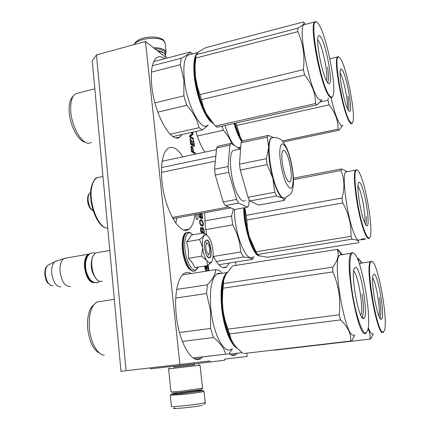<?xml version="1.0" encoding="UTF-8"?>
<svg xmlns="http://www.w3.org/2000/svg" width="430" height="430" viewBox="0 0 430 430"><rect width="100%" height="100%" fill="white"/><g stroke="black" fill="none" stroke-linecap="round" stroke-linejoin="round"><path stroke-width="0.64" d="M126.055 370.735L96.454 54.895L92.262 60.877L120.975 371.294L209.797 360.942L209.921 362.055L224.675 360.216L224.551 359.163L247.153 356.438L246.75 353.17M209.921 362.055L150.435 368.865L150.339 367.94M96.454 54.895L145.474 41.495L166.845 58.152M235.973 265.385L235.559 262.042M229.147 353.621C231.571 355.691 233.786 356.04 235.796 354.669L237.274 353.256M204.583 212.769L205.255 225.965L206.647 234.85M213.124 255.748C217.962 265.616 222.407 269.363 226.449 266.976L229.362 263.031M195.854 131.424C198.45 140.212 201.466 147.114 204.9 152.129M191.21 273.523C188.662 272.088 186.254 272.12 183.986 273.614C177.638 277.56 174.064 295.216 176.278 315.029C178.993 343.178 192.549 365.478 201.149 358.276L202.75 356.857M182.82 156.843C177.579 148.613 172.677 145.765 168.114 148.291C162.529 152.774 160.492 163.857 161.992 181.541C164.717 210.297 180.321 236.505 188.851 229.158C192.011 226.846 194.064 221.977 195.016 214.543M164.668 58.722C161.739 56.529 159.132 56.142 156.837 57.566C152.096 61.221 150.403 70.649 151.752 85.844C154.472 114.853 171.565 144.383 179.874 137.009L182.191 134.493M195.908 214.376C195.564 216.693 195.989 218.462 197.193 219.682L197.531 219.639C198.262 218.112 198.047 216.301 196.881 214.194M205.997 265.842L206.201 268.782L205.599 268.288L205.33 265.95M208.856 270.744L208.206 265.213M204.658 266.057L205.449 270.513L206.975 270.787L206.766 266.6L206.825 266.245L207.55 266.374L208.206 270.846M204.067 233.038L204.003 229.588L202.858 227.599L202.095 227.685L201.772 228.889L202.508 232.56L201.304 231.539L200.826 229.416L201.052 227.352L200.568 227.857L200.52 230.147L201.041 231.953L202.111 233.167M201.079 225.562L202.218 226.094L203.094 225.723L203.379 223.552L202.551 221.009L200.794 219.762L199.907 220.112L199.617 222.305L200.154 224.283L201.079 225.562M198.703 213.861L199.617 217.569L200.299 218.134L200.805 217.172L201.917 218.854L202.455 218.23L202.578 216.666L201.67 213.312M192.011 146.345L191.463 146.189L191.022 147.017L191.49 151.731L195.279 153.8L195.166 152.827L193.484 151.903L192.968 148.108L192.275 146.646L192.011 146.345L191.183 146.528M193.758 140.685L193.28 140.406L193.844 145.259L192.554 144.523L192.065 140.298L191.581 140.019L192.07 144.249L191.017 143.647L190.452 138.75L189.958 138.465L190.641 144.351L194.435 146.501L193.758 140.685L193.323 140.782M190.748 132.574L192.414 133.579L189.641 135.692L189.807 137.159L193.607 139.395L193.5 138.428L190.189 136.471L193.032 134.402L192.86 132.951L191.834 132.327M145.474 41.495L179.923 364.543M205.75 268.852L205.11 268.363L204.841 266.03M208.373 270.819L207.76 265.53M206.341 266.326L206.825 266.245L206.282 266.675L206.642 270.728M201.154 228.206L200.482 228.325M200.95 228.47L200.439 228.561M200.848 228.932L200.434 229.002M200.826 229.416L200.445 229.486M200.944 230.442L200.595 230.501M201.084 230.975L200.708 231.044M201.304 231.539L200.912 231.609M201.584 231.953L201.095 232.039M201.847 232.195L201.256 232.297M202.347 232.512L201.514 232.657M202.508 232.56L201.579 232.721M202.858 227.599L202.073 227.739M203.293 228.061L202.337 228.233L202.014 227.889M203.669 228.669L203.191 228.755M204.003 229.588L203.632 229.652M204.18 230.453L203.804 230.523M204.277 231.297L203.901 231.367M204.298 232.119L203.799 232.205M203.218 232.974L203.272 232.668M200.794 219.762L200.24 219.864M201.514 220.009L200.041 220.004M201.933 220.316L200.563 220.181M202.191 220.563L201.261 220.735M202.551 221.009L201.966 221.111M202.847 221.595L202.379 221.676M203.18 222.514L202.809 222.579M203.379 223.552L202.987 223.621M203.417 224.53L202.917 224.621M203.277 225.298L202.363 225.234M203.094 225.723L202.143 225.895L202.32 225.465M202.82 225.96L202.17 226.078M200.805 217.172L199.805 217.655L200.762 217.483M200.579 217.902L200.02 218.01M200.412 213.801L200.036 213.871M201.95 213.871L201.503 213.952M202.288 214.796L201.89 214.866M202.46 215.661L202.089 215.731M202.578 216.666L202.165 216.742M202.595 217.478L202.089 217.569M202.455 218.23L201.503 218.408L201.568 218.058M202.277 218.655L201.675 218.762M192.275 146.646L191.146 146.635M191.522 147.184L191.334 146.85M192.651 147.318L192.167 147.425M192.968 148.108L192.554 148.194M193.145 148.968L192.704 149.059M193.484 151.903L192.549 152.102L192.506 151.742M195.166 152.827L194.236 153.026L192.549 152.102M193.414 145.926L193.35 145.367M190.452 138.75L190.006 138.847M191.017 143.647L190.571 143.744M192.07 144.249L190.614 144.157M192.065 140.298L191.624 140.4M192.554 144.523L191.624 144.727L191.576 144.356M193.844 145.259L192.909 145.464L191.624 144.727M193.5 138.428L192.57 138.632L189.791 136.998M192.86 132.951L191.936 133.16L190.904 132.537M193.032 134.402L192.102 134.606L192.017 133.881M189.716 136.342L192.102 134.606M190.189 136.471L189.743 136.568M203.363 232.651L202.31 230.862L202.191 229.185L202.632 228.346L203.626 229.631L203.879 231.829L203.583 232.555L202.046 232.641M202.503 225.207L201.482 225.04L200.423 223.874L200.004 221.611L200.514 220.644L202.03 221.154L202.981 223.417L202.503 225.207L200.81 225.304M193 151.634L191.785 150.968L191.425 147.855L191.801 147.146L192.506 148.001L193 151.634L192.065 151.838L191.463 151.51M202.632 228.346L201.847 228.486M203.127 232.582L202.165 232.748M202.869 232.34L202.449 232.415M202.67 231.953L202.293 232.017M202.449 231.394L202.073 231.458M202.31 230.862L201.96 230.921M202.17 229.668L201.794 229.738M202.191 229.185L201.783 229.26M202.293 228.728L201.788 228.819M202.417 228.438L201.837 228.54M200.423 223.874L200.036 223.944M200.982 224.713L200.428 224.815M200.203 223.315L199.826 223.38M200.02 222.439L199.654 222.503M200.004 221.611L199.595 221.686M200.106 221.16L199.59 221.251M200.514 220.644L199.676 220.794M202.041 225.223L201.084 225.39M201.482 225.04L200.708 225.18M201.821 218.01L200.81 215.881L201.073 213.554L201.691 214.258L202.165 216.36L202.078 217.618L201.17 218.128M201.584 217.929L201.122 218.01M201.202 217.311L200.869 217.376M200.966 216.58L200.412 216.682M200.81 215.881L200.487 215.941M200.729 215.204L200.428 215.263M200.735 214.559L200.31 214.64M200.815 213.947L200.122 214.075M201.073 213.554L200.434 213.672M199.934 213.629L200.487 215.769L200.122 217.257L199.359 216.016L199.122 213.984L198.708 214.059M200.122 217.257L199.515 217.37M199.961 217.204L199.472 217.29M199.681 216.779L199.267 216.854M199.359 216.016L198.988 216.086M199.197 215.312L198.837 215.376M199.122 214.634L198.741 214.704M191.785 150.968L191.409 151.048M191.425 147.855L191.049 147.936M191.447 147.409L191.027 147.501M191.576 147.173L191.027 147.291M209.808 249.298C209.308 245.965 208.437 243.982 207.201 243.348C206.051 243.375 205.61 245.025 205.868 248.303C206.851 253.34 208.061 255.081 209.501 253.528L209.808 249.298M97.707 252.55L95.514 252.937L92.998 256.054C91.891 258.709 91.493 262.037 91.81 266.041C92.805 273.931 95.245 279.022 99.126 281.327L102.367 281.263M93.181 255.651L92.799 256.436C91.724 259.016 91.337 262.246 91.644 266.138C92.332 272.265 94.132 276.829 97.062 279.817M89.193 254.345C86.102 256 84.742 260.3 85.108 267.24C86.408 276.366 89.322 281.413 93.837 282.37M89.999 253.759L88.317 254.195C85.409 256.167 84.14 260.526 84.522 267.272C86.204 277.898 89.596 283.015 94.713 282.628M66.505 258.016L63.764 258.666C60.963 260.859 59.722 265.106 60.055 271.411C61.721 281.978 65.242 287.004 70.622 286.482M57.158 260.79L54.734 261.757C52.428 263.95 51.417 267.702 51.707 273.012C53.062 282.123 56.147 286.729 60.947 286.826M197.037 390.805C201.729 390.408 203.659 390.375 202.836 390.714L180.804 393.756L171.086 394.385L176.891 393.171M203.465 391.241L204.003 391.37L202.858 391.725C198.096 392.649 190.662 393.644 180.562 394.708L170.479 395.17M202.358 405.248C195.913 407.043 166.512 409.806 174.962 407.839M154.805 48.767C159.148 48.945 162.282 49.751 164.206 51.197L165.383 52.75L165.281 54.465M153.413 47.682C158.718 47.692 162.524 48.558 164.84 50.267L166.136 52.148L165.373 54.68M157.09 50.547L161.594 51.643L163.255 52.584M157.815 51.111L162.47 52.261L164.255 53.272L165.528 55.47M202.39 388.344L201.589 389.381L200.638 389.747L181.164 392.327C174.446 392.988 171.516 393.133 172.376 392.762M202.584 388.204L180.632 391.311L170.984 391.907L168.598 368.902M194.65 364.748L173.747 367.172M199.665 365.274L168.721 368.87M194.656 364.769L173.747 367.193M209.512 263.031L211.823 261.66L212.092 261.123C213.146 258.543 213.409 254.861 212.888 250.072C212.21 244.81 210.904 240.553 208.969 237.296L206.11 234.64L203.793 235.871C202.498 238.22 202.105 242.031 202.621 247.309L202.664 247.664C203.369 252.996 204.696 257.269 206.647 260.473L209.512 263.031M211.501 262.144L207.695 265.573L206.776 260.671M203.884 235.731L203.901 232.856L191.183 235.086L189.619 238.37L186.663 241.773L188.308 249.658L188.507 258.317L192.361 262.746L194.854 267.627L207.695 265.573M204.798 241.923L205.379 241.897L206.507 242.799M207.787 256.135L207.212 256.307M198.058 267.116C194.962 275.657 186.491 264.826 185.04 249.755C183.476 236.919 187.915 228.873 192.731 234.818M208.894 257.769L208.867 257.758C205.911 257.446 203.078 244.96 205.088 241.069L206.814 239.875C210.877 240.617 213.049 259.059 208.894 257.769M206.647 260.473L201.509 256.178L202.664 247.664M188.507 258.317L201.509 256.178M202.621 247.309L199.601 239.537L203.793 235.871M186.663 241.773L199.601 239.537M203.901 232.856L207.007 235.065M205.239 240.768L206.631 240.128C210.044 240.676 212.587 255.7 209.55 257.398L208.007 257.258M225.438 275.157C221.778 281.844 220.762 293.147 222.38 309.057C224.842 326.897 229.109 339.195 235.183 345.94M227.094 272.362L226.798 272.577C221.638 277.689 219.961 289.868 221.767 309.111C223.906 328.133 231.023 345.763 237.199 348.214M182.497 274.899L215.736 269.664C215.521 274.136 212.743 279.177 207.394 284.8L206.572 293.502L210.501 310.632L210.587 328.445L179.498 332.498M222.186 273.292L219.133 270.303L215.736 269.664M220.821 273.501L218.58 273.265L216.478 274.179C211.114 279.301 209.297 291.443 211.033 310.6C213.651 335.33 224.756 355.164 231.507 348.929M175.757 298.028L206.572 293.502M193.199 357.975L225.814 354.153M232.501 348.805L229.029 353.772L193.14 357.937M182.368 341.42L213.474 337.507C220.181 342.909 224.25 348.445 225.68 354.121M213.474 337.507L210.587 328.445M176.687 289.433L207.394 284.8M104.35 355.132C97.669 355.148 90.483 342.452 89.392 328.085C88.704 317.786 90.198 309.992 93.874 304.714L96.874 302L101.313 301.328M100.013 353.449C93.477 350.3 89.37 341.958 87.688 328.429C87.048 318.781 88.462 311.471 91.929 306.504L93.874 304.714M94.24 304.257L91.929 306.504M244.02 353.492L351.256 340.985L351.767 340.845L354.831 334.932M353.632 271.045C358.212 274.501 364.06 310.412 360.77 315.142M355.658 267.191L354.1 268.653C350.81 276.479 358.959 319.893 363.447 318.506L363.753 318.453C368.924 317.345 361.092 268.186 355.658 267.191M352.519 252.937L353.508 253.017C360.958 255.151 372.299 317.55 367.585 330.675L365.672 333.137C362.216 333.637 356.04 315.706 352.541 294.088C349.004 272.48 349.176 253.797 352.519 252.937L351.955 252.534L351.079 253.275C344.065 259.677 357.636 336.969 365.258 333.691L366.5 332.804M223.944 279.145L223.374 281.467C221.848 288.895 221.697 298.044 222.912 308.912C223.697 315.464 225.379 322.199 227.964 329.122L229.47 333.954L340.506 319.904C347.784 326.73 351.192 333.744 350.719 340.947M225.47 275.098L223.74 280.086L222.654 292.669L222.396 301.527L222.912 308.912C224.718 322.914 227.938 334.008 232.56 342.194M234.151 344.613L231.378 339.915L229.47 333.954M225.551 274.937L232.49 265.939L337.168 249.4C339.442 254.463 337.98 260.365 332.782 267.116L332.906 271.9C338.77 285.525 340.856 299.823 339.173 314.792L340.506 319.904M223.46 283.563L332.782 267.116M223.095 288.186L332.906 271.9M227.964 329.122L339.173 314.792M233.866 344.22L237.043 348.047L243.165 353.498M342.049 254.313L338.281 249.889L337.168 249.4M341.565 254.388L342.07 254.673M353.718 335.067L353.578 335.083C345.338 338.421 331.906 261.537 339.533 255.065L351.079 253.275M337.588 249.513L341.458 254.345L339.533 255.065M353.659 253.098L351.955 252.534M362.087 293.798C363.769 305.623 363.866 313.207 362.377 316.544L361.786 317.039M175.736 223.068L177.004 217.876M172.924 218.628L230.845 207.91M172.274 217.446L228.631 206.98M161.513 167.56L215.844 156.117M161.433 172.387L215.349 161.153M284.117 198.155L282.36 197.881C280.871 197.026 279.269 194.86 277.56 191.377C275.845 187.829 274.265 183.422 272.813 178.138L267.175 164.593L240.246 170.027L248.019 197.284L249.986 200.966L258.623 205.099L284.423 200.348L282.36 197.881L276.587 195.999L274.743 192.242L248.019 197.284M224.245 203.868L223.213 201.96L215.253 175.075L228.771 172.344L236.634 199.429L238.65 203.084L225.288 205.578L224.245 203.868M236.634 199.429L223.213 201.96M239.945 149.119L231.168 143.383L229.846 145.114L216.65 147.947L214.554 169.275L215.253 175.075M229.846 145.114L228.05 166.512L214.554 169.275M225.288 205.578L234.646 209.507L247.621 207.12L238.65 203.084M249.099 199.864L248.793 205.029L247.621 207.12M231.168 143.383L218.048 146.205L216.65 147.947M228.05 166.512L228.771 172.344M235.269 150.108L233.194 150.548C227.755 153.591 230.862 183.121 238.059 195.435C240.854 200.353 243.267 202.068 245.304 200.573M273.077 137.546L271.061 137.992C269.696 139.309 268.9 142.432 268.669 147.366L266.385 158.67L267.175 164.593M267.315 137.084L241.042 142.717L242.294 140.986L268.401 135.375L267.315 137.084L268.669 147.366C268.438 156.461 269.82 166.716 272.813 178.138L274.743 192.242M276.587 195.999L249.986 200.966M266.385 158.67L239.499 164.169L240.246 170.027M241.042 142.717L239.499 164.169M285.375 198.262L284.423 200.348M268.401 135.375L272.948 137.337M286.88 154.365C285.343 151.021 284.042 149.78 282.983 150.629C280.355 152.43 282.542 170.441 286.38 178.246C287.89 181.395 289.148 182.54 290.148 181.67C292.728 179.665 290.626 162.32 286.88 154.365M195.844 56.518C194.236 61.189 193.951 68.139 194.983 77.373C196.956 95.121 204.718 115.654 211.254 121.271M197.644 52.578C194.102 55.733 193.022 63.989 194.398 77.346C196.585 97.352 205.992 120.142 212.871 123.227M153.693 61.603L190.103 52.041C189.565 53.433 186.62 55.497 181.267 58.238L180.288 64.683L183.868 79.76L183.868 95.858L154.934 102.877M192.5 53.89L190.103 52.041M190.511 54.411L187.969 55.078C184.25 58.2 183.051 66.462 184.384 79.846C187.012 105.269 201.041 131.607 207.577 125.323M151.398 72.127L180.288 64.683M172.989 136.557L202.487 129.941L199.02 127.731L170.146 134.251M202.487 129.941L208.233 125.178M157.805 112.16L186.695 105.296C193.269 112.45 197.375 119.927 199.02 127.731M186.695 105.296L183.868 95.858M152.311 65.785L181.267 58.238M91.499 142.577L88.768 143.249C81.576 143.636 71.901 127.097 70.81 111.746C70.278 104.63 71.165 99.33 73.471 95.852L75.771 93.686L78.394 93.009M85.258 142.179C78.55 141.373 70.235 126.409 69.251 112.735C68.757 106.07 69.595 101.093 71.767 97.814L73.471 95.852M72.864 96.551L71.767 97.814M316.792 104.898L217.182 127.221L215.43 126.033L315.582 103.517L316.792 104.898C319.291 102.904 320.941 101.109 321.748 99.523M317.695 39.646L318.291 40.404C322.677 46.37 328.595 75.728 326.418 80.603M320.71 36.98C319.528 35.206 318.668 35.05 318.13 36.528C315.582 41.898 322.925 77.4 327.644 82.684L329.122 83.7C333.352 83.829 326.311 44.811 320.71 36.98M315.916 21.855C316.716 21.753 317.673 22.586 318.791 24.343C326.547 35.787 336.717 86.731 333.056 95.524C332.347 97.605 331.202 97.664 329.622 95.707C321.183 86.876 308.826 20.291 315.916 21.855L315.367 21.511L314.631 21.968C308.987 25.714 321.291 88.075 329.235 96.25C330.46 97.782 331.439 98.088 332.164 97.175L332.46 96.691M305.348 24.392L303.515 21.946L205.862 47.601L198.762 51.681L196.166 54.685L195.397 59.055C194.602 63.747 194.618 69.687 195.44 76.862L197.456 86.941L201.525 99.62L304.682 74.997C311.922 84.038 315.555 93.546 315.582 103.517M196.123 54.932L195.032 66.209L195.44 76.862C197.305 90.929 200.891 103.178 206.19 113.611L203.282 106.758L201.525 99.62M196.166 54.685L297.834 28.192L297.796 31.653C303.15 43.317 304.999 55.991 303.354 69.66L304.682 74.997M304.037 22.93C303.988 24.128 301.925 25.881 297.834 28.192M195.709 58.093L297.796 31.653M200.052 94.584L303.354 69.66M210.044 119.685L206.19 113.611L215.43 126.033M321.522 99.577C320.726 100.507 319.683 100.217 318.388 98.706C309.976 90.687 297.684 28.659 303.8 24.8L314.631 21.968M305.273 24.413L303.8 24.8M316.582 21.962L315.367 21.511M327.526 66.999C328.74 75.314 328.805 80.394 327.73 82.237M229.776 354.132L242.133 352.686M229.738 354.1L242.095 352.654M274.894 350.154L370.434 339.023L370.827 338.904L373.326 333.739M372.643 277.947C376.148 282.354 380.792 310.567 378.851 315.867M374.132 274.141L373.063 275.162C370.456 281.306 377.658 320.5 381.173 319.28L381.383 319.243C385.42 318.496 378.341 274.781 374.132 274.141M371.504 261.596L372.181 261.644C378.04 263.117 388.252 320.001 384.495 330.412L383.178 332.127C376.9 334.69 364.839 261.225 371.504 261.596L371.009 261.236L370.407 261.757C364.925 266.648 376.906 335.357 382.813 332.61L383.667 331.998M357.298 258.489L357.722 258.425L358.867 262.429M368.048 328.703C369.698 332.116 370.354 335.545 370.02 338.99M361.872 262.768L358.588 258.806L357.722 258.425M361.582 262.811L361.952 263.026M372.573 333.825L372.477 333.841C371.289 333.879 369.864 331.847 368.198 327.741M358.056 258.505L361.506 262.784L360.19 263.294L359.593 264.536M372.229 261.671L371.009 261.236M379.437 297.469C381.007 308.127 381.211 314.857 380.061 317.652L379.819 317.915M244.235 207.744C244.229 224.96 251.131 249.104 257.317 254.146M243.708 207.84C243.692 228.389 253.216 256.474 259.682 256.027M252.657 256.871C246.304 263.397 234.14 232.759 234.415 209.41M204.787 220.907L231.571 216.053L233.458 209.007M216.231 261.445L243.638 257.027L240.666 251.996L213.457 256.457M253.979 256.662L252.62 259.322L218.752 264.724M243.638 257.027C248.889 257.473 251.883 258.236 252.62 259.322M205.75 229.647L232.662 224.879C237.57 233.646 240.241 242.687 240.666 251.996M232.662 224.879L231.571 216.053M256.753 253.189L255.995 251.786L350.944 236.333L352.111 239.198C357.507 239.913 359.663 241.09 358.566 242.724L267.449 257.248L258.908 255.716L256.753 253.189M357.98 186.05L359.657 189.619C362.963 198.3 365.989 218.214 364.624 222.568M362.141 187.163C360.41 182.492 359.152 181.137 358.378 183.11C356.62 187.174 360.281 211.635 364.156 221.391C365.36 224.53 366.333 226.003 367.086 225.804C369.983 225.567 366.467 198.596 362.141 187.163M356.653 169.995C357.959 169.796 359.604 172.457 361.598 177.982C367.5 193.903 372.837 229.62 370.235 236.65C369.166 239.709 367.338 237.973 364.748 231.447C357.733 214.119 351.966 169.253 356.653 169.995L356.158 169.667L355.588 170.108C351.81 173.107 357.712 215.521 364.339 231.856C366.586 237.575 368.29 239.655 369.456 238.107M244.874 207.625L246.825 220.004L342.715 202.922C348.746 213.662 351.493 224.799 350.944 236.333M244.708 207.658C244.944 217.085 246.433 226.664 249.174 236.387L247.449 228.255L246.825 220.004M293.448 178.176L341.425 168.904L340.947 170.479C344.494 178.799 344.838 187.985 341.974 198.036L342.715 202.922M347.268 171.704L341.425 168.904M293.507 179.616L340.947 170.479M246.229 215.306L341.974 198.036M257.118 253.818C254.232 250.351 251.588 244.541 249.174 236.387L255.995 251.786M359.523 239.703C358.244 241.262 356.438 239.209 354.11 233.533C347.225 217.317 341.506 175.069 345.618 172.022L355.588 170.108M257.516 254.469L352.111 239.198M347.112 171.731L345.618 172.022M357.26 170.065L356.158 169.667M362.694 239.155L361.893 239.274M361.947 239.623L361.211 239.193L364.893 239.225L360.528 239.79L361.947 239.623L361.732 239.161M362.248 239.65L362.178 239.236M365.016 239.214L360.958 239.865M364.178 238.962L364.866 239.225L363.479 239.419L362.759 239.064L361.178 239.161L365.634 238.838L364.145 238.757M363.479 239.419L363.011 238.865M364.167 238.903L363.409 239.005M366.338 216.645C366.58 220.794 366.392 223.369 365.769 224.369M234.5 123.34C236.796 131.118 239.327 137.062 242.095 141.18M234.011 123.448C236.339 131.365 238.913 137.417 241.735 141.599M239.886 147.227L237.785 147.705M234.479 145.544C231.044 141.744 227.878 135.052 224.987 125.469M239.134 148.587L240.424 147.114M197.3 136.03L223.331 130.252C227.26 134.579 230.088 139.1 231.808 143.803M223.331 130.252L222.063 126.124M282.236 140.932L337.991 129.161L338.937 130.242L342.785 125.367M340.108 72.939L340.119 72.96C343.473 77.465 348.612 102.781 347.284 108.193M342.269 69.945C341.442 68.692 340.834 68.606 340.452 69.681C338.351 74.073 344.838 106.549 348.628 110.704L349.665 111.402C353.057 111.52 346.725 76.078 342.269 69.945M338.496 56.937L340.506 58.657C346.752 67.72 355.9 114.81 352.863 122.082C352.353 123.603 351.546 123.673 350.439 122.297C343.753 115.444 332.847 55.674 338.496 56.937L338.007 56.631L337.491 56.975C332.938 60.001 343.758 116.396 350.095 122.77C350.955 123.851 351.638 124.055 352.154 123.378M236.07 122.985L236.785 125.453L329.117 104.877C335.266 112.552 338.227 120.647 337.991 129.161M235.006 123.227C236.607 128.769 238.392 133.51 240.354 137.444L236.785 125.453M319.909 102.055L327.993 100.238L329.117 104.877M328.203 98.067L327.993 100.238M242.332 140.981L240.354 137.444L242.38 140.97M342.619 125.404C342.054 126.087 341.318 125.899 340.41 124.834C337.469 120.905 334.341 111.854 331.03 97.669M283.177 141.986L338.937 130.242M338.937 56.991L338.007 56.631M347.913 95.971C349.085 103.764 349.23 108.484 348.354 110.134L348.295 110.204M225.605 267.111L225.642 267.417M225.427 267.137L225.47 267.487M205.599 268.288L205.11 268.363M205.787 268.702L205.298 268.782M206.201 268.782L205.712 268.857M208.238 265.418L207.819 265.487M206.766 266.6L206.282 266.675M207.163 270.056L206.679 270.131M91.708 266.756L92.187 269.76M53.019 285.724C49.025 285.633 46.478 281.876 45.376 274.447C45.15 270.11 45.994 267.035 47.913 265.229L49.369 264.488M93.224 210.845C90.536 209.206 88.838 205.728 88.139 200.401C87.892 196.832 88.467 194.381 89.865 193.049L90.649 192.602L89.865 193.049C88.123 195.333 87.725 194.086 87.591 200.713M176.945 392.724L176.945 392.74C175.945 393.262 192.737 391.429 196.257 390.633L196.962 390.397L197.139 391.16L196.832 391.386C193.57 392.284 174.876 394.348 176.784 393.514C171.731 394.589 192.581 392.45 197.139 391.424C198.166 391.198 198.166 391.096 197.139 391.112M205.228 402.362L204.1 402.867C198.321 404.485 169.667 407.533 171.414 406.35L170.269 395.331M134.418 44.516C136.686 38.582 158.616 35.873 163.792 40.893L165.152 43.322M193.968 271.126C189.952 272.448 184.341 261.666 183.164 249.938C182.374 240.918 183.4 235.189 186.233 232.748L188.082 232.286M198.117 267.105L195.279 270.642C191.302 273.91 184.803 262.708 183.535 249.873C182.745 240.854 183.766 235.124 186.599 232.684L188.921 232.318M107.731 228.104C98.416 228.927 87.913 201.675 91.961 186.281C92.977 181.96 94.643 179.117 96.954 177.762L100.228 177.063M278.006 191.291C280.962 197.166 283.424 199.257 285.38 197.558C289.465 195.182 291.475 193.532 291.422 192.597C291.954 192.226 292.588 189.936 293.33 185.722C294.276 174.236 291.024 158.251 286.794 148.243C283.596 142.233 281.333 139.191 280.005 139.121L277.909 138.078C276.038 137.39 273.899 137.331 271.502 137.901C266.17 141.223 270.357 176.494 278.006 191.291M273.614 137.487L271.061 137.992M286.982 149.57C282.962 141.556 280.564 142.094 279.796 151.177C279.495 160.197 282.607 175.623 286.272 183.347C290.368 190.85 292.674 189.915 293.19 180.525C293.33 171.602 290.481 157.401 286.982 149.57M235.796 354.669L231.576 355.159M226.449 266.976L222.837 267.546M201.149 358.276L195.112 358.98M188.851 229.158L184.158 229.996M179.874 137.009L176.214 137.826M197.531 219.639L197.236 219.692M207.201 243.348L205.352 241.891M209.2 254.017L208.394 255.307M109.795 250.432L95.514 252.937M92.799 256.436L92.998 256.054M88.317 254.195L64.172 258.425M55.18 261.424L63.764 258.666M44.828 274.662C45.005 266.632 46.182 267.444 47.913 265.229L54.734 261.757M50.718 285.369L47.719 282.956C46.59 281.892 45.628 279.14 44.828 274.689M93.229 210.856C89.967 209.152 88.091 205.782 87.596 200.751M194.548 363.812L194.661 364.817M173.645 366.204L173.752 367.241M176.945 392.773L176.784 393.514M202.836 390.714L203.766 391.488M171.086 394.385L170.328 395.358M204.003 391.37L205.239 402.437C205.459 403.378 204.965 404.023 203.755 404.377M166.136 52.148L165.099 42.828L163.443 40.028C157.337 34.868 137.143 36.399 134.208 44.575M161.594 51.643L162.47 52.261M165.475 55.024L165.727 57.281M169.635 367.704L168.7 368.897M198.558 364.355L199.708 365.306M202.589 388.247L200.031 365.258M193.328 271.099C188.023 270.239 184.362 263.278 182.347 250.212C181.777 239.499 183.072 233.683 186.233 232.748L186.599 232.684C188.781 231.781 190.839 232.485 192.769 234.807M207.41 256.592L208.867 257.758M206.11 234.64L203.987 232.979M94.165 275.668C92.617 273.303 91.665 270.303 91.294 266.67C91.149 263.955 91.289 261.967 91.708 260.714M85.694 267.245C85.806 271.368 87.365 275.565 90.364 279.833C94.025 283.069 97.115 283.628 99.636 281.521M85.694 267.207C85.226 263.719 85.785 260.193 87.371 256.629C89.445 253.318 92.004 252.19 95.046 253.232M226.798 272.577L216.478 274.179M114.321 299.371L96.874 302M361.7 316.905L363.753 318.453M223.374 281.467L223.74 280.086M106.796 228.002C97.158 227.637 87.596 201.783 91.402 186.722C93.256 180.982 95.111 177.999 96.954 177.762L102.958 176.488M216.478 149.656L162.142 161.261M233.194 150.548L240.596 148.979M289.057 181.879L290.148 181.67M197.687 52.535L187.969 55.078M192.21 53.97L191.323 52.868M94.847 88.784L75.771 93.686M327.746 82.818L329.122 83.7M379.986 318.195L381.383 319.243M360.19 263.294L370.407 261.757M365.849 224.938L367.086 225.804M346.87 171.613L346.311 170.952M348.671 110.757L349.665 111.402M329.864 58.829L337.491 56.975"/></g></svg>
